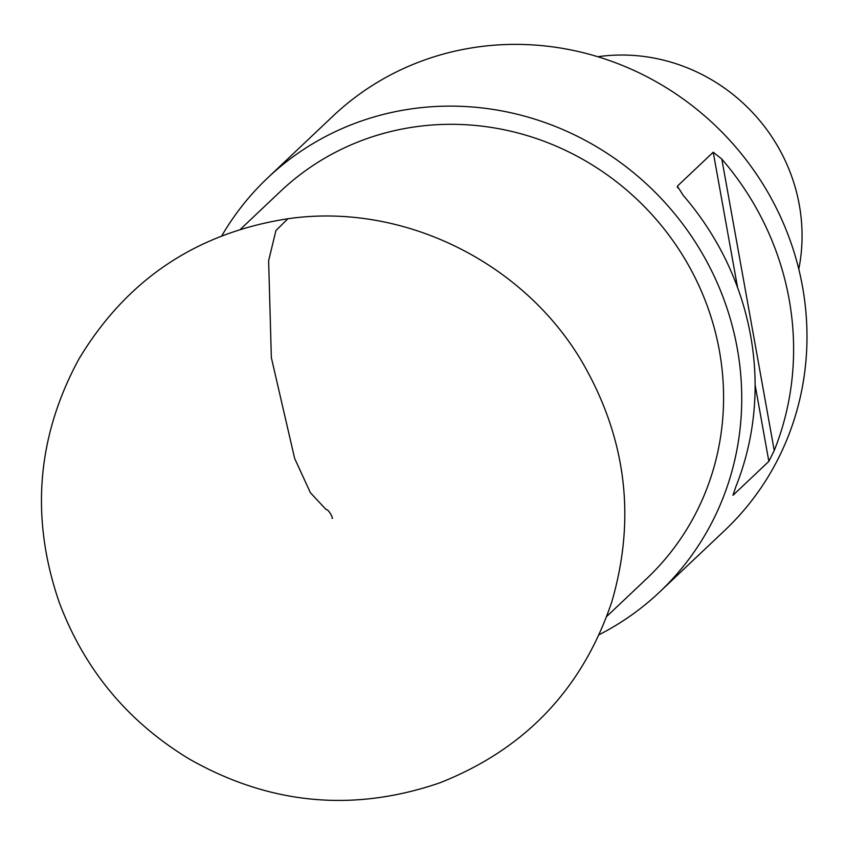<?xml version="1.0" encoding="UTF-8"?>
<svg xmlns="http://www.w3.org/2000/svg" width="846" height="846" viewBox="0 0 846 846"><rect width="100%" height="100%" fill="white"/><g stroke="black" fill="none" stroke-linecap="round" stroke-linejoin="round"><path stroke-width="1.27" d="M240.507 229.203L280.523 191.344A266.49 253.874 46.6 0 1 648.089 210.443A266.49 253.874 46.6 0 1 646.83 578.505L606.815 616.364M599.254 634.637A285.102 271.608 -133.4 0 0 659.626 592.02A285.102 271.608 -133.4 0 0 710.206 268.066A285.102 271.608 -133.4 0 0 413.948 108.521A285.102 271.608 -133.4 0 0 267.738 177.829A285.102 271.608 -133.4 0 0 221.842 235.738M659.626 592.02L724.874 530.283A285.102 271.608 -133.4 0 0 775.454 206.329A285.102 271.608 -133.4 0 0 479.196 46.784A285.102 271.608 -133.4 0 0 332.986 116.092L267.738 177.829M737.596 287.629L713.231 152.217L677.35 186.173L683.304 195.5A285.102 271.608 46.6 0 1 735.745 486.947L732.974 495.322L768.855 461.366L755.118 384.983M713.231 152.217L721.807 159.08L774.238 450.516A285.102 271.608 -133.4 0 0 721.807 159.08M774.238 450.516L768.855 461.366M798.793 269.155A176.359 168.016 -133.4 0 0 599.296 56.523A176.359 168.016 -133.4 0 0 597.805 56.724M677.35 186.173L677.635 187.791M332.097 518.387C333.673 519.106 328.523 508.858 326.165 509.609L310.397 492.742L294.62 458.352L271.344 357.636L268.626 260.695L275.923 230.535L287.915 218.744C196.187 232.988 126.509 279.793 78.847 359.148C36.727 436.97 30.192 518.08 59.273 602.489C84.505 669.651 127.852 721.828 189.293 759.031C269.567 804.557 352.972 812.52 439.497 782.952C524.901 749.376 582.302 689.078 611.721 602.077C636.044 518.873 626.474 439.338 583 363.473C524.457 262.292 402.929 202.067 287.915 218.744"/></g></svg>
